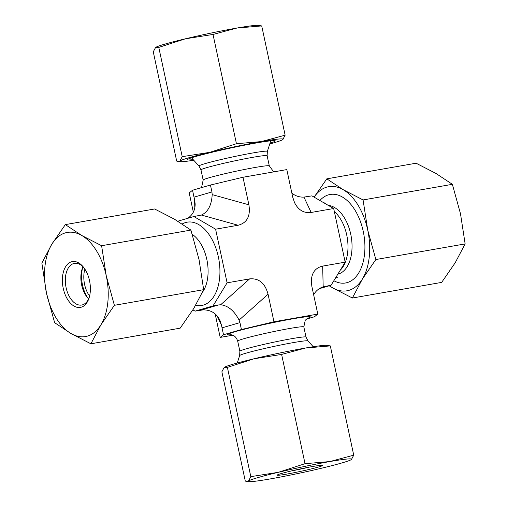 <?xml version="1.0" encoding="UTF-8"?>
<svg xmlns="http://www.w3.org/2000/svg" width="507" height="507" viewBox="0 0 507 507"><rect width="100%" height="100%" fill="white"/><g stroke="black" fill="none" stroke-linecap="round" stroke-linejoin="round"><path stroke-width="0.76" d="M177.818 221.198L193.839 216.533L215.595 229.196L227.098 282.83L213.003 305.924L195.075 311.14L192.901 309.872M232.814 335.203L220.19 337.409L223.505 334.753L241.427 329.537L273.964 321.768L317.794 314.093L314.473 316.755L306.266 319.137M319.271 288.692L331.084 285.251L345.178 262.157L333.682 208.523L311.925 195.86L303.947 197.109C299.358 197.305 295.328 195.962 291.848 193.085M195.075 311.14L203.053 309.891C210.678 309.777 216.286 313.199 219.88 320.158L221.496 325.215L223.505 334.753M193.839 216.533L201.412 215.057C207.99 212.046 211.584 205.234 212.192 194.618L211.932 191.95L194.01 197.16L194.593 199.739L194.802 207.971M215.152 313.915L220.19 337.409M222.022 327.839L239.95 322.623L241.427 329.537M333.682 208.523L311.165 212.465C303.921 213.39 298.389 210.126 294.561 202.667L292.723 197.147L286.81 169.592L242.986 177.26L210.449 185.036L192.527 190.245L189.206 192.907L193.338 212.16M331.084 285.251L323.181 286.829L322.661 266.099C315.221 267.81 311.437 273.051 311.311 281.822L311.881 286.537L317.794 314.093M192.527 190.245L194.01 197.16M187.729 218.308C192.685 214.943 195.163 210.145 195.157 203.915L194.593 199.739M215.595 229.196L238.119 225.254C247.086 222.909 250.68 216.096 248.893 204.815L212.192 194.618M210.449 185.036L211.932 191.95M242.986 177.26L248.893 204.815M313.662 294.84C315.696 290.993 318.871 288.325 323.181 286.829M345.178 262.157L322.661 266.099M239.95 322.623L239.089 320.094C234.196 310.715 228.049 305.607 220.646 304.77L218.65 304.935L200.728 310.145M273.964 321.768L268.057 294.206C265.053 283.14 258.906 278.039 249.615 278.888L220.646 304.77M213.003 305.924L218.65 304.935M227.098 282.83L249.615 278.888M308.738 467.239A21.142 1.103 -12.1 0 1 290.733 471.092M286.823 474.083A23.259 1.217 167.9 0 0 311.051 468.975A23.259 1.217 167.9 0 0 322.661 465.325A23.259 1.217 167.9 0 0 299.713 469.07A23.259 1.217 167.9 0 0 277.247 475.065A23.259 1.217 167.9 0 0 286.823 474.083M224.17 367.455L224.829 367.055A52.855 2.763 -12.1 0 1 254.045 358.766A52.855 2.763 -12.1 0 1 305.506 348.024A52.855 2.763 -12.1 0 1 326.197 345.324L330.311 345.901L305.506 348.024L281.613 354.425L254.045 358.766L227.39 367.379L224.17 367.455L221.863 371.808L245.287 481.073L246.884 481.536L248.506 480.997L250.813 476.643L278.387 472.302A52.855 2.763 167.9 0 0 248.506 480.997A52.855 2.763 167.9 0 0 249.4 481.65A52.855 2.763 167.9 0 0 270.092 478.95A52.855 2.763 167.9 0 0 321.552 468.208A52.855 2.763 167.9 0 0 350.768 459.919A52.855 2.763 167.9 0 0 351.427 459.519A52.855 2.763 167.9 0 0 329.842 461.566A52.855 2.763 167.9 0 0 278.387 472.302L305.037 463.69L329.842 461.566L353.734 455.166L351.427 459.519L350.768 459.919M227.39 367.379L250.813 476.643M281.613 354.425L305.037 463.69M330.311 345.901L353.734 455.166M155.573 47.481L156.232 47.081A52.855 2.763 -12.1 0 1 185.448 38.792A52.855 2.763 -12.1 0 1 236.908 28.05A52.855 2.763 -12.1 0 1 257.6 25.35L261.713 25.927L236.908 28.05L213.016 34.451L185.448 38.792L158.792 47.404L155.573 47.481L153.266 51.834L176.69 161.099L178.287 161.562L179.909 161.023A52.855 2.763 167.9 0 0 180.803 161.676A52.855 2.763 167.9 0 0 193.763 160.263M193.192 159.629A44.927 2.351 -12.1 0 1 187.584 159.452A44.927 2.351 -12.1 0 1 230.881 147.987A44.927 2.351 -12.1 0 1 275.073 140.699A44.927 2.351 -12.1 0 1 275.111 141.155A44.927 2.351 -12.1 0 1 270.028 143.158M285.137 135.192L282.83 139.545A52.855 2.763 167.9 0 0 261.251 141.592L285.137 135.192L261.713 25.927M282.83 139.545L282.171 139.945A52.855 2.763 167.9 0 0 282.83 139.545M269.768 143.969A52.855 2.763 167.9 0 0 282.171 139.945M179.909 161.023L182.216 156.669L209.79 152.328A52.855 2.763 167.9 0 0 179.909 161.023M209.79 152.328L236.439 143.715L261.251 141.592A52.855 2.763 167.9 0 0 209.79 152.328M182.216 156.669L158.792 47.404M236.439 143.715L213.016 34.451M89.137 297.786A21.142 12.396 80.1 0 1 81.709 305.03A21.142 12.396 80.1 0 1 67.431 292.292A21.142 12.396 80.1 0 1 68.255 268.07A21.142 12.396 80.1 0 1 74.415 263.387A21.142 12.396 80.1 0 1 83.864 267.677M65.587 266.752A23.259 13.638 -99.9 0 0 68.673 301.038A23.259 13.638 -99.9 0 0 88.864 298.604A23.259 13.638 -99.9 0 0 83.332 266.999A23.259 13.638 -99.9 0 0 65.587 266.752M88.643 298.921A21.142 12.396 80.1 0 1 87.267 297.406A21.142 12.396 80.1 0 1 82.242 268.672A21.142 12.396 80.1 0 1 83.015 266.777M106.255 275.814A52.855 30.99 -99.9 0 0 81.735 235.463A52.855 30.99 -99.9 0 0 51.853 244.152A52.855 30.99 -99.9 0 0 46.498 293.198A52.855 30.99 -99.9 0 0 71.018 333.543A52.855 30.99 -99.9 0 0 100.893 324.854A52.855 30.99 -99.9 0 0 106.255 275.814L114.386 305.303L100.893 324.854L90.899 343.79L71.018 333.543L54.636 322.686L46.498 293.198L41.859 263.095L51.853 244.152L65.346 224.607L81.735 235.463L101.609 245.711L106.255 275.814M90.899 343.79L180.181 328.162L193.674 308.611L203.668 289.674L199.029 259.571L190.898 230.083L174.509 219.22L154.629 208.979L65.346 224.607M190.898 230.083L101.609 245.711M203.668 289.674L114.386 305.303M89.6 296.082A21.142 12.396 80.1 0 1 84.054 273.077A21.142 12.396 80.1 0 1 84.878 269.128M88.174 298.439A24.843 14.564 80.1 0 1 81.868 271.695A24.843 14.564 80.1 0 1 82.742 267.385M319.898 200.506A44.927 26.345 80.1 0 1 363.24 231.35A44.927 26.345 80.1 0 1 333.847 280.732M352.371 298.021L332.491 287.78A52.855 30.99 -99.9 0 0 362.366 279.084A52.855 30.99 -99.9 0 0 367.721 230.045L375.858 259.533L362.366 279.084L352.371 298.021L441.654 282.393L455.147 262.848L465.141 243.905L460.502 213.802L452.364 184.314L435.982 173.457L416.101 163.21L326.819 178.838L343.201 189.694L363.082 199.942L367.721 230.045A52.855 30.99 -99.9 0 0 343.201 189.694A52.855 30.99 -99.9 0 0 314.118 197.141M329.417 285.739A52.855 30.99 -99.9 0 0 332.491 287.78L329.182 285.802M314.099 197.128L326.819 178.838M363.082 199.942L452.364 184.314M375.858 259.533L465.141 243.905M307.603 318.181L305.252 320.272L303.832 326.92L306.013 337.092A33.823 1.768 167.9 0 0 272.57 342.453A33.823 1.768 167.9 0 0 239.868 351.275L239.646 355.584L237.232 363.031M306.013 337.092L307.983 340.932A34.958 1.825 167.9 0 0 273.444 346.522A34.958 1.825 167.9 0 0 239.646 355.584M303.832 326.92A33.823 1.768 167.9 0 0 289.884 328.447A33.823 1.768 167.9 0 0 255.401 335.691A33.823 1.768 167.9 0 0 237.688 341.103L239.868 351.275M307.096 318.485A42.284 2.212 167.9 0 0 292.888 318.802A42.284 2.212 167.9 0 0 242.745 329.613A42.284 2.212 167.9 0 0 231.249 334.74M334.322 211.527A33.823 19.836 80.1 0 1 347.707 241.212A33.823 19.836 80.1 0 1 340.273 270.193M328.283 205.386A34.958 20.502 80.1 0 1 351.497 238.486A34.958 20.502 80.1 0 1 337.833 274.198M202.502 292.203A33.823 19.836 -99.9 0 0 206.831 259.451A33.823 19.836 -99.9 0 0 192.273 234.342M195.651 305.29A42.284 24.792 -99.9 0 0 218.359 256.878A42.284 24.792 -99.9 0 0 182.228 223.993M217.097 315.855L221.496 325.215M322.224 287.177L325.437 286.24M274.186 171.797L273.343 171.391L269.312 165.897A33.823 1.768 -12.1 0 0 255.363 167.43A33.823 1.768 -12.1 0 0 220.881 174.674A33.823 1.768 -12.1 0 0 203.168 180.08L200.987 169.908A33.823 1.768 -12.1 0 1 233.689 161.087A33.823 1.768 -12.1 0 1 267.132 155.725L267.354 151.416L270.795 140.794M200.987 169.908L199.017 166.068A34.958 1.825 -12.1 0 1 232.789 156.904A34.958 1.825 -12.1 0 1 267.354 151.416M201.412 215.057L238.119 225.254M311.165 212.465L303.947 197.109M268.057 294.206L239.089 320.094M237.688 341.103C235.831 335.476 231.972 334.899 232.174 334.969L230.666 334.677M307.983 340.932L313.237 346.737M336.103 277.031L337.516 277.792M323.72 202.73L324.265 202.116M269.312 165.897L267.132 155.725M203.168 180.08L201.735 186.753L200.734 187.863M199.017 166.068L191.526 157.791M249.4 481.65L246.884 481.536M180.803 161.676L178.287 161.562"/></g></svg>
